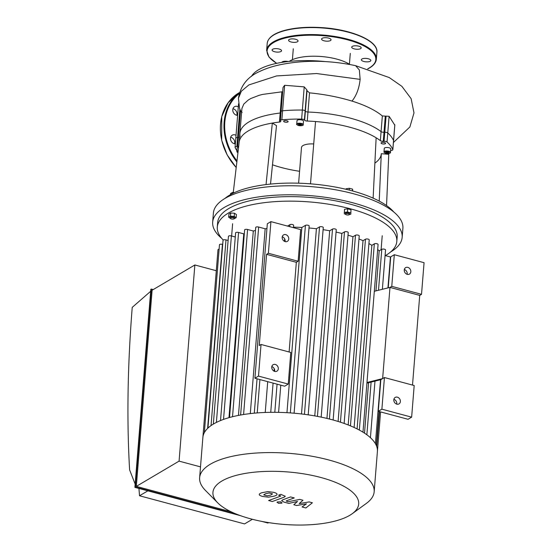 <?xml version="1.0" encoding="UTF-8"?>
<svg xmlns="http://www.w3.org/2000/svg" width="552" height="552" viewBox="0 0 552 552"><rect width="100%" height="100%" fill="white"/><g stroke="black" fill="none" stroke-linecap="round" stroke-linejoin="round"><path stroke-width="0.83" d="M367.418 61.865A4.754 1.711 -175.4 0 0 370.827 60.513A4.754 1.711 -175.4 0 0 366.224 58.422A4.754 1.711 -175.4 0 0 361.353 59.747A4.754 1.711 -175.4 0 0 367.418 61.865M360.608 48.638A4.754 1.711 -175.4 0 0 361.187 47.9A4.754 1.711 -175.4 0 0 356.585 45.816A4.754 1.711 -175.4 0 0 351.714 47.141A4.754 1.711 -175.4 0 0 355.205 49.087A4.754 1.711 -175.4 0 0 360.608 48.638M330.855 39.275A4.754 1.711 -175.4 0 0 325.708 37.695A4.754 1.711 -175.4 0 0 321.575 39.061A4.754 1.711 -175.4 0 0 326.17 41.145A4.754 1.711 -175.4 0 0 331.048 39.82A4.754 1.711 -175.4 0 0 330.855 39.275M295.603 39.275A4.754 1.711 -175.4 0 0 288.586 40.241A4.754 1.711 -175.4 0 0 293.188 42.325A4.754 1.711 -175.4 0 0 298.066 41A4.754 1.711 -175.4 0 0 295.603 39.275M275.489 48.631A4.754 1.711 -175.4 0 0 272.081 49.99A4.754 1.711 -175.4 0 0 276.683 52.074A4.754 1.711 -175.4 0 0 281.554 50.749A4.754 1.711 -175.4 0 0 275.489 48.631M288.248 61.514A4.754 1.711 -175.4 0 0 282.307 61.865A4.754 1.711 -175.4 0 0 281.775 62.397M281.196 111.752A2.505 0.897 4.6 0 1 281.099 111.469L283.024 87.499L284.639 85.284L304.221 86.871L306.829 89.817A19.113 5.499 88 0 0 307.015 90.694L309.527 92.86C324.541 94.316 338.7 97.062 352.003 101.092C365.189 105.197 375.305 110.158 382.343 115.954L389.105 116.299L394.783 125.118M390.637 150.448L391.051 150.434A2.505 0.897 -175.4 0 0 392.845 149.716A2.505 0.897 -175.4 0 0 392.817 149.551L393.541 140.525A2.505 0.897 4.6 0 1 393.569 140.691A2.505 0.897 -175.4 0 0 393.541 140.525A80.04 28.801 -175.4 0 0 387.759 132.963A80.04 28.801 4.6 0 1 393.541 140.525L394.811 124.711M392.817 149.551A80.04 28.801 -175.4 0 0 387.035 141.988A2.505 0.897 -175.4 0 0 384.054 141.277L384.778 132.252A2.505 0.897 4.6 0 1 387.759 132.963A2.505 0.897 -175.4 0 0 384.778 132.252L383.999 132.28L384.778 132.252L386.076 116.127M384.054 141.277L383.267 141.305A2.505 0.897 4.6 0 1 380.356 140.65L381.08 131.624A2.505 0.897 -175.4 0 0 383.999 132.28A2.505 0.897 4.6 0 1 381.08 131.624A75.037 27 -175.4 0 0 307.981 112.028A75.037 27 4.6 0 1 381.08 131.624L382.343 115.954M238.436 98.256C240.527 85.739 247.531 76.852 259.44 71.581C265.622 68.614 272.653 66.302 280.526 64.653C304.552 59.857 329.572 60.196 355.585 65.667L359.352 69.966L360.139 79.371L316.62 73.54L276.587 75.928L248.869 84.932L241.348 91.232L238.436 98.256L239.52 108.254L240.52 110.697L242.093 112.539M235.821 138.4A2.505 0.897 4.6 0 1 235.787 138.235A2.505 0.897 4.6 0 1 237.581 137.517L238.367 137.489A2.505 0.897 -175.4 0 0 239.575 137.289A2.505 0.897 4.6 0 1 238.367 137.489L237.581 137.517A2.505 0.897 -175.4 0 0 235.787 138.235L238.561 103.769M240.148 136.668A75.037 27 4.6 0 1 239.878 133.446L241.921 108.454L243.818 104.038L248.365 99.94L250.925 98.47L259.067 95.33L262.607 94.413L282.686 91.715M239.878 133.446A75.037 27 4.6 0 1 280.181 113.022A2.505 0.897 -175.4 0 0 280.989 112.836A2.505 0.897 4.6 0 1 280.181 113.022A75.037 27 -175.4 0 0 239.878 133.446L239.168 142.292M281.099 111.469A2.505 0.897 4.6 0 1 282.589 110.773A80.04 28.801 4.6 0 1 302.358 110.062A2.505 0.897 4.6 0 1 305.139 110.897L305.366 111.2A2.505 0.897 -175.4 0 0 307.981 112.028A2.505 0.897 4.6 0 1 305.366 111.2L305.139 110.897A2.505 0.897 -175.4 0 0 302.358 110.062A80.04 28.801 -175.4 0 0 282.589 110.773A2.505 0.897 -175.4 0 0 281.099 111.469L280.368 120.495A2.505 0.897 -175.4 0 0 280.471 120.778L280.699 121.081A2.505 0.897 4.6 0 1 280.795 121.364A2.505 0.897 4.6 0 1 279.457 122.047A75.037 27 -175.4 0 0 272.329 123.075L276.497 125.614L270.514 184.085M251.45 76.397A69.034 24.84 4.6 0 1 324.742 61.534M289.22 61.41A34.521 12.42 4.6 0 1 318.525 56.332A34.521 12.42 4.6 0 1 349.761 64.48M238.319 106.812A4.754 3.947 59.4 0 0 237.291 106.391A4.754 3.947 59.4 0 0 234.517 106.722A4.754 3.947 59.4 0 0 233.082 111.856A4.754 3.947 59.4 0 0 237.629 115.368M232.965 108.737A4.754 3.947 -120.6 0 1 233.22 108.799A4.754 3.947 -120.6 0 1 236.836 115.292M236.028 135.302A4.754 3.947 59.4 0 0 232.226 135.205A4.754 3.947 59.4 0 0 231.957 135.385A4.754 3.947 59.4 0 0 230.853 140.525A4.754 3.947 59.4 0 0 235.338 143.858M230.667 137.227A4.754 3.947 -120.6 0 1 234.545 143.782M352.493 190.937L352.638 189.17L349.354 188.294L346.152 188.77L346.111 189.308M349.209 190.074L349.354 188.294M352.687 190.992L352.638 189.17M349.209 214.735A2.001 0.718 4.6 0 1 346.939 214.928A2.001 0.718 4.6 0 1 345.462 214.107A2.001 0.718 4.6 0 1 347.518 213.548A2.001 0.718 4.6 0 1 349.45 214.424A2.001 0.718 4.6 0 1 349.209 214.735M344.248 212.458L347.45 211.975L347.705 208.808L344.503 209.291L344.331 213.817L345.462 214.121L345.538 213.175A2.001 0.718 4.6 0 1 347.594 212.617A2.001 0.718 4.6 0 1 349.526 213.493L349.45 214.424L350.817 214.217L350.989 209.691L350.817 214.217M347.45 211.975L350.734 212.858M347.705 208.808L350.989 209.691M385.179 254.41L385.089 255.541L390.43 256.97A2.001 0.718 4.6 0 1 390.706 257.06M233.296 217.819A2.001 0.718 4.6 0 1 234.338 218.544A2.001 0.718 4.6 0 1 232.282 219.103A2.001 0.718 4.6 0 1 230.343 218.226A2.001 0.718 4.6 0 1 233.296 217.819M230.343 218.226L230.419 217.295A2.001 0.718 4.6 0 1 233.372 216.888A2.001 0.718 4.6 0 1 234.414 217.612L234.338 218.544M230.363 218.35L228.673 217.226L228.928 214.059L230.722 212.996L230.474 216.163L234.214 216.391L236.159 217.688L234.241 218.744M230.722 212.996L234.469 213.231L234.214 216.391M234.469 213.231L236.415 214.521L236.159 217.688M228.673 217.226L230.474 216.163M232.282 193.676L232.378 192.482L230.577 193.545L230.488 194.635M234.483 192.607L232.378 192.482M299.536 125.214L298.287 124.69L298.701 124.11L301.606 124.573L301.192 125.152L299.536 125.214L299.626 124.083M301.192 125.152L301.254 124.428M385.537 152.131L388.415 152.028L388.898 152.662L387.697 153.035L386.021 152.766L385.537 152.131M386.021 152.766L386.089 151.966M387.697 153.035L387.787 151.931M238.181 150.71A3.25 1.173 -175.4 0 0 236.87 151.531L237.146 148.04A3.25 1.173 4.6 0 1 238.595 147.198M302.779 125.18A3.25 1.173 -175.4 0 0 303.207 124.662C303.552 125.476 302.116 125.787 298.901 125.594C296.9 124.821 296.176 124.331 296.721 124.138L297.004 120.653A3.25 1.173 4.6 0 1 300.329 119.743A3.25 1.173 4.6 0 1 303.49 121.164A3.25 1.173 4.6 0 1 303.49 121.171L303.207 124.662A3.25 1.173 -175.4 0 0 300.046 123.234A3.25 1.173 -175.4 0 0 296.721 124.138A3.25 1.173 -175.4 0 0 297.059 124.717M390.05 152.945A3.25 1.173 -175.4 0 0 390.478 152.428C390.699 153.09 389.588 153.442 387.152 153.49A3.001 1.083 4.6 0 1 384.654 151.655A3.001 1.083 4.6 0 1 389.843 152.062A3.001 1.083 4.6 0 1 387.152 153.477C384.861 153.07 383.806 152.545 383.992 151.903L384.275 148.419A3.25 1.173 4.6 0 1 387.614 147.508A3.25 1.173 4.6 0 1 390.761 148.936L390.478 152.428A3.25 1.173 -175.4 0 0 387.332 151A3.25 1.173 -175.4 0 0 383.992 151.903A3.25 1.173 -175.4 0 0 384.33 152.483M288.123 121.599A2.249 0.807 4.6 0 1 288.123 121.606A2.249 0.807 4.6 0 1 285.819 122.233A2.249 0.807 4.6 0 1 283.638 121.247A2.249 0.807 4.6 0 1 285.936 120.619A2.249 0.807 4.6 0 1 288.123 121.599M383.274 143.996A2.249 0.807 4.6 0 1 381.073 143.002A2.249 0.807 4.6 0 1 383.385 142.375A2.249 0.807 4.6 0 1 385.565 143.368A2.249 0.807 4.6 0 1 383.274 143.996M266.043 184.582L272.329 123.075A75.037 27 -175.4 0 0 239.188 142.112L233.261 192.538M373.117 198.14L376.14 137.779A75.037 27 -175.4 0 0 315.53 121.53L310.493 183.837M379.224 201.107L381.287 153.711L388.767 154.291L386.538 205.565M374.87 163.144A67.537 24.302 -175.4 0 0 381.287 153.711M238.692 146.37A2.505 0.897 4.6 0 1 237.643 146.515L236.856 146.549A2.505 0.897 -175.4 0 0 235.062 147.26A2.505 0.897 -175.4 0 0 235.09 147.425A80.04 28.801 -175.4 0 0 236.939 150.682M272.488 164.786A67.537 24.302 -175.4 0 0 299.57 171.286M388.767 154.291A75.037 27 -175.4 0 0 388.781 153.456M380.356 140.65A75.037 27 -175.4 0 0 376.14 137.779M315.53 121.53A75.037 27 -175.4 0 0 307.257 121.054A2.505 0.897 4.6 0 1 304.642 120.226L304.407 119.922A2.505 0.897 -175.4 0 0 301.633 119.094A80.04 28.801 -175.4 0 0 281.858 119.798A2.505 0.897 -175.4 0 0 280.368 120.495M313.715 143.962A12.51 4.499 -175.4 0 0 303.013 145.555A12.51 4.499 -175.4 0 0 301.489 147.487L298.611 183.195M393.514 140.85A2.505 0.897 -175.4 0 0 393.569 140.691L394.839 124.911M390.63 251.967A95.054 34.203 -175.4 0 0 402.16 237.346L402.891 228.321A95.054 34.203 -175.4 0 0 332.966 189.336A95.054 34.203 -175.4 0 0 225.009 198.403A95.054 34.203 -175.4 0 0 213.396 213.072L212.672 222.097A95.054 34.203 -175.4 0 0 221.725 238.381M402.16 237.346A95.054 34.203 -175.4 0 0 332.242 198.361A95.054 34.203 -175.4 0 0 224.284 207.435A95.054 34.203 -175.4 0 0 212.672 222.097M385.365 255.617A90.045 32.402 -175.4 0 0 396.812 241.459L397.178 236.946A90.045 32.402 -175.4 0 0 330.931 200.01A90.045 32.402 -175.4 0 0 228.659 208.608A90.045 32.402 -175.4 0 0 217.66 222.504L217.295 227.017A90.045 32.402 -175.4 0 0 223.236 240.023M396.812 241.459A90.045 32.402 -175.4 0 0 330.572 204.523A90.045 32.402 -175.4 0 0 228.293 213.12A90.045 32.402 -175.4 0 0 217.295 227.017M393.838 212.037A90.045 32.402 -175.4 0 0 316.772 184.409A90.045 32.402 -175.4 0 0 229.749 195.063A90.045 32.402 -175.4 0 0 224.933 198.451M202.894 437.26L217.978 249.745A2.001 0.718 4.6 0 1 219.116 249.193M204.357 432.609L219.475 244.75A2.001 0.718 4.6 0 1 222.428 244.343L222.704 244.419M207.925 428.104L223.036 240.299A2.001 0.718 4.6 0 1 225.989 239.892L228.107 240.465M235.29 236.98L231.392 235.939A2.001 0.718 -175.4 0 0 228.438 236.346L213.334 424.095M244.329 233.648A80.04 28.801 -175.4 0 0 243.756 233.855L238.567 232.461A2.001 0.718 -175.4 0 0 235.614 232.868L220.517 420.555M255.472 230.508A80.04 28.801 -175.4 0 0 253.299 231.012L247.586 229.48A2.001 0.718 -175.4 0 0 244.633 229.88L229.535 417.505M266.947 228.549A80.04 28.801 -175.4 0 0 265.167 228.79L258.667 227.044A2.001 0.718 -175.4 0 0 255.714 227.452L240.624 415.007M287.523 226.078L289.903 224.678A2.001 0.718 4.6 0 1 292.174 224.485A2.001 0.718 4.6 0 1 293.65 225.306L293.457 227.672M286.957 412.696L301.861 227.472A80.04 28.801 -175.4 0 0 293.498 227.182M301.861 227.472L305.422 225.375A2.001 0.718 4.6 0 1 307.692 225.181A2.001 0.718 4.6 0 1 309.161 226.003L294.106 413.207M301.502 413.966L316.406 228.749A80.04 28.801 -175.4 0 0 309.003 227.983M316.406 228.749L319.532 226.9A2.001 0.718 4.6 0 1 321.802 226.713A2.001 0.718 4.6 0 1 323.272 227.534L308.202 414.849M314.771 415.904L329.668 230.777A80.04 28.801 -175.4 0 0 323.106 229.666M329.668 230.777L332.511 229.101A2.001 0.718 4.6 0 1 334.781 228.907A2.001 0.718 4.6 0 1 336.251 229.729L321.174 417.133M326.95 418.423L341.833 233.455A80.04 28.801 -175.4 0 0 336.065 232.082M341.833 233.455L344.482 231.895A2.001 0.718 -175.4 0 1 346.753 231.702A2.001 0.718 -175.4 0 1 348.222 232.523L333.139 420.003M344.137 423.446L359.228 235.89A2.001 0.718 -175.4 0 0 357.751 235.069A2.001 0.718 -175.4 0 0 355.481 235.262L352.956 236.753A80.04 28.801 -175.4 0 0 348.015 235.173M354.122 427.476L369.219 239.851A2.001 0.718 -175.4 0 0 367.749 239.03A2.001 0.718 -175.4 0 0 365.472 239.223L363.016 240.672A80.04 28.801 -175.4 0 0 358.979 238.968M362.981 432.175L378.079 244.481A2.001 0.718 -175.4 0 0 376.609 243.66A2.001 0.718 -175.4 0 0 374.332 243.853L371.862 245.316A80.04 28.801 -175.4 0 0 368.915 243.598M382.37 289.296L385.537 249.946A2.001 0.718 -175.4 0 0 384.061 249.124A2.001 0.718 -175.4 0 0 381.791 249.311L379.183 250.849A80.04 28.801 -175.4 0 0 377.678 249.49M270.735 412.33L273.088 383.095M274.047 371.151L274.24 368.708M284.494 241.348L284.687 238.906M267.713 381.653L265.236 412.468M352.245 513.698L366.438 503.341A87.547 31.498 -175.4 0 0 374.166 491.777L377.402 451.508A87.547 31.498 -175.4 0 0 377.416 451.301A87.547 31.498 -175.4 0 0 376.319 445.478A87.547 31.498 -175.4 0 0 370.254 437.543A87.547 31.498 -175.4 0 0 362.623 431.954A87.547 31.498 -175.4 0 0 353.556 427.213A87.547 31.498 -175.4 0 0 343.33 423.163A87.547 31.498 -175.4 0 0 332.069 419.713A87.547 31.498 -175.4 0 0 319.815 416.857A87.547 31.498 -175.4 0 0 306.532 414.607A87.547 31.498 -175.4 0 0 292.098 413.041A87.547 31.498 -175.4 0 0 276.214 412.33A87.547 31.498 -175.4 0 0 255.452 413.068A87.547 31.498 -175.4 0 0 241.479 414.856A87.547 31.498 -175.4 0 0 230.136 417.34A87.547 31.498 -175.4 0 0 220.91 420.396A87.547 31.498 -175.4 0 0 213.569 423.957A87.547 31.498 -175.4 0 0 208.035 428A87.547 31.498 -175.4 0 0 204.392 432.554A87.547 31.498 -175.4 0 0 202.874 437.467L199.631 477.735A87.547 31.498 -175.4 0 0 205.406 490.383L217.764 502.879A73.112 26.31 -175.4 0 0 283.707 524.4A73.112 26.31 -175.4 0 0 352.245 513.698A73.112 26.31 -175.4 0 0 318.38 476.852A73.112 26.31 -175.4 0 0 221.869 481.033A73.112 26.31 -175.4 0 0 217.764 502.879M338.1 421.445L352.956 236.753M364.52 433.154L368.577 382.708M375.96 290.883L379.183 250.849M357.089 428.897L371.862 245.316M348.188 424.957L363.016 240.672M243.756 233.855L228.97 417.671M265.167 228.79L250.297 413.593M253.299 231.012L238.457 415.408M374.166 491.777A87.547 31.498 -175.4 0 0 309.762 455.869A87.547 31.498 -175.4 0 0 210.326 464.225A87.547 31.498 -175.4 0 0 199.631 477.735M309.168 501.913L299.205 503.603L302.993 500.257L299.77 499.394L288.089 501.747L286.943 501.437L286.619 500.726L294.264 497.918L290.58 496.931L282.762 499.808L281.623 500.712L283.956 502.106L288.848 503.41L297.535 501.451L293.795 504.742L296.672 505.515L306.45 503.838L302.054 506.957L305.856 507.971L312.391 502.782L309.168 501.913M286.177 501.03L286.619 500.726M263.794 494.909L267.223 495.827L270.721 495.089L272.543 493.881L269.114 492.964L265.595 493.716L263.766 494.771M268.486 497.179L274.406 496.075C276.421 495.406 277.283 494.737 277 494.068C276.925 493.536 275.855 492.964 273.785 492.349L267.851 491.611L261.91 492.722C259.916 493.384 259.054 494.054 259.337 494.73C259.419 495.261 260.503 495.834 262.579 496.448L268.486 497.179M272.302 501.526L284.142 497.193L285.287 496.282L280.871 494.33L278.56 495.178L279.974 495.558L280.292 496.269L268.617 500.533L272.302 501.526M280.733 495.965L280.292 496.269M277.304 501.961L278.311 503.286L281.768 503.162L280.761 501.837L277.304 501.961L276.987 502.354M281.768 503.162L282.086 502.768M384.433 377.54L381.887 409.184L411.64 417.16L414.186 385.524L384.433 377.54L382.633 378.603L366.976 382.488M288.248 384.075L258.495 376.098L254.9 378.223L284.653 386.2L288.248 384.075L290.794 352.438L261.041 344.462L259.247 345.524L266.582 254.327L268.375 253.271L270.922 221.628L300.674 229.611L298.135 261.248L296.334 262.31L289.117 351.99M366.928 383.116L380.839 379.666L382.633 378.603L389.974 287.413L374.311 291.297M389.974 287.413L391.768 286.35L421.521 294.333L419.727 295.389L389.974 287.413M421.521 294.333L424.067 262.69L394.314 254.713L391.768 286.35M394.314 254.713L390.719 256.839L388.228 287.847M380.839 379.666L378.292 411.302L408.045 419.285L411.64 417.16M381.887 409.184L378.292 411.302M419.727 295.389L412.51 385.075M407.266 274.344A3.754 3.119 -120.6 0 1 404.368 271.232A3.754 3.119 -120.6 0 1 405.637 267.623A3.754 3.119 -120.6 0 1 410.226 269.272A3.754 3.119 -120.6 0 1 409.453 274.089A3.754 3.119 -120.6 0 1 407.266 274.344M396.819 404.154A3.754 3.119 -120.6 0 1 393.921 401.042A3.754 3.119 -120.6 0 1 395.191 397.433A3.754 3.119 -120.6 0 1 399.786 399.082A3.754 3.119 -120.6 0 1 399.006 403.898A3.754 3.119 -120.6 0 1 396.819 404.154M396.722 404.126A3.754 3.119 59.4 0 0 393.887 399.324M407.162 274.316A3.754 3.119 59.4 0 0 404.326 269.521M266.582 254.327L296.334 262.31M268.375 253.271L298.135 261.248M270.922 221.628L267.327 223.753L254.9 378.223M258.495 376.098L261.041 344.462M285.184 241.617A3.754 3.119 59.4 0 0 287.371 241.355A3.754 3.119 59.4 0 0 288.151 236.539A3.754 3.119 59.4 0 0 283.555 234.897A3.754 3.119 59.4 0 0 282.286 238.498A3.754 3.119 59.4 0 0 285.184 241.617M271.805 366.597A3.754 3.119 -120.6 0 1 274.641 371.392M274.737 371.42A3.754 3.119 59.4 0 0 276.931 371.165A3.754 3.119 59.4 0 0 277.704 366.349A3.754 3.119 59.4 0 0 273.116 364.699A3.754 3.119 59.4 0 0 271.846 368.308A3.754 3.119 59.4 0 0 274.737 371.42M282.251 236.787A3.754 3.119 -120.6 0 1 285.087 241.59M147.867 490.838L139.532 495.765L244.55 523.917L252.395 519.287M139.532 495.765L138.925 488.444M135.157 484.132L129.603 469.856C126.712 419.727 127.588 365.562 132.232 307.36L150.634 291.311M236.767 514.264L135.378 487.078L151.31 289.062L150.827 289.345L134.895 487.361L240.541 515.685M262.055 521.454L267.913 523.027L268.396 522.744L266.788 522.309M151.31 289.062L153.214 289.572M216.294 270.721L194.856 264.974L152.11 290.228L136.33 486.381L231.15 511.807M134.895 487.361L135.378 487.078M194.856 264.974L179.076 461.127L136.33 486.381M200.507 466.875L179.076 461.127M272.308 35.942A54.531 19.617 4.6 0 1 323.665 27.786A54.531 19.617 4.6 0 1 373.055 44.05M267.202 43.394A55.027 19.803 4.6 0 1 323.644 28.069A55.027 19.803 4.6 0 1 376.906 52.219C378.361 41.131 352.735 29.856 323.458 27.731C308.244 26.613 295.085 27.559 283.983 30.574C273.544 33.562 267.948 37.84 267.202 43.394L266.644 50.37A55.027 19.803 4.6 0 1 323.079 35.052A55.027 19.803 4.6 0 1 376.347 59.195L376.906 52.219M276.759 63.328A54.531 19.617 4.6 0 1 283.976 38.371A54.531 19.617 4.6 0 1 354.605 41.973A54.531 19.617 4.6 0 1 369.15 68.041A54.531 19.617 4.6 0 1 367.708 68.834M389.105 116.299L387.035 141.988M385.275 116.334L383.267 141.305M239.858 109.234L236.856 146.549M240.52 110.697L237.643 146.515M281.872 91.991L279.457 122.047M284.639 85.284L281.858 119.798M304.221 86.871L301.633 119.094M306.829 89.817L304.407 119.922M307.015 90.694L304.642 120.226M309.527 92.86L307.257 121.054M360.139 79.371C359.186 88.265 356.475 95.51 352.003 101.092M236.208 167.456A50.025 41.572 -120.6 0 1 238.85 92.922L228.128 102.748L221.759 116.555L221.683 140.291L227.12 154.85L236.194 167.566M236.863 161.922A50.025 41.572 -120.6 0 1 239.458 92.777M236.974 160.949A49.528 41.158 -120.6 0 1 239.223 93.626M237.953 152.628A3.001 1.083 4.6 0 1 238.14 151.062M237.946 152.662L236.87 151.531A3.25 1.173 -175.4 0 0 237.208 152.11M302.938 124.862A3.001 1.083 4.6 0 1 298.397 125.449A3.001 1.083 4.6 0 1 298.508 123.586A3.001 1.083 4.6 0 1 302.938 124.862M317.441 416.394L332.511 229.101M329.427 419.03L344.482 231.895M274.806 412.316L277.07 384.164M289.745 226.679L289.903 224.678M290.331 412.91L305.422 225.375M304.449 414.324L319.532 226.9M375.408 443.677L380.556 379.735M387.939 287.916L390.43 256.97M376.712 446.471L379.514 411.633M340.439 422.19L355.481 235.262M366.866 434.79L371.11 382.081M378.493 290.255L381.791 249.311M359.352 430.077L374.332 243.853M350.458 425.868L365.472 239.223M211.05 425.571L225.989 239.892M207.621 428.4L222.428 244.343M223.532 419.403L238.567 232.461M216.391 422.418L231.392 235.939M257.225 412.924L259.909 379.562M243.591 414.504L258.667 227.044M232.523 416.726L247.586 229.48M367.853 68.876L369.44 68.006C373.711 65.488 376.009 62.548 376.347 59.195M266.644 50.37L268.99 57.063L276.642 63.349M355.591 65.667L389.25 77.563L401.87 86.333L411.123 98.663L413.993 112.905L409.881 126.974L393.424 142.485M349.416 64.253L350.292 53.358M292.415 59.671L293.291 48.769M239.54 92.515L238.85 92.922M392.845 149.716L393.569 140.691M388.836 153.449L388.767 154.36M235.062 147.26L235.787 138.235M280.789 385.158L278.594 412.365M379.093 411.516L376.354 445.554M380.583 411.923L377.416 451.308M370.426 437.702L374.981 381.121M254.286 413.179L257.053 378.796M232.62 223.705L231.633 236.001M382.219 235.738L381.094 249.725"/></g></svg>
